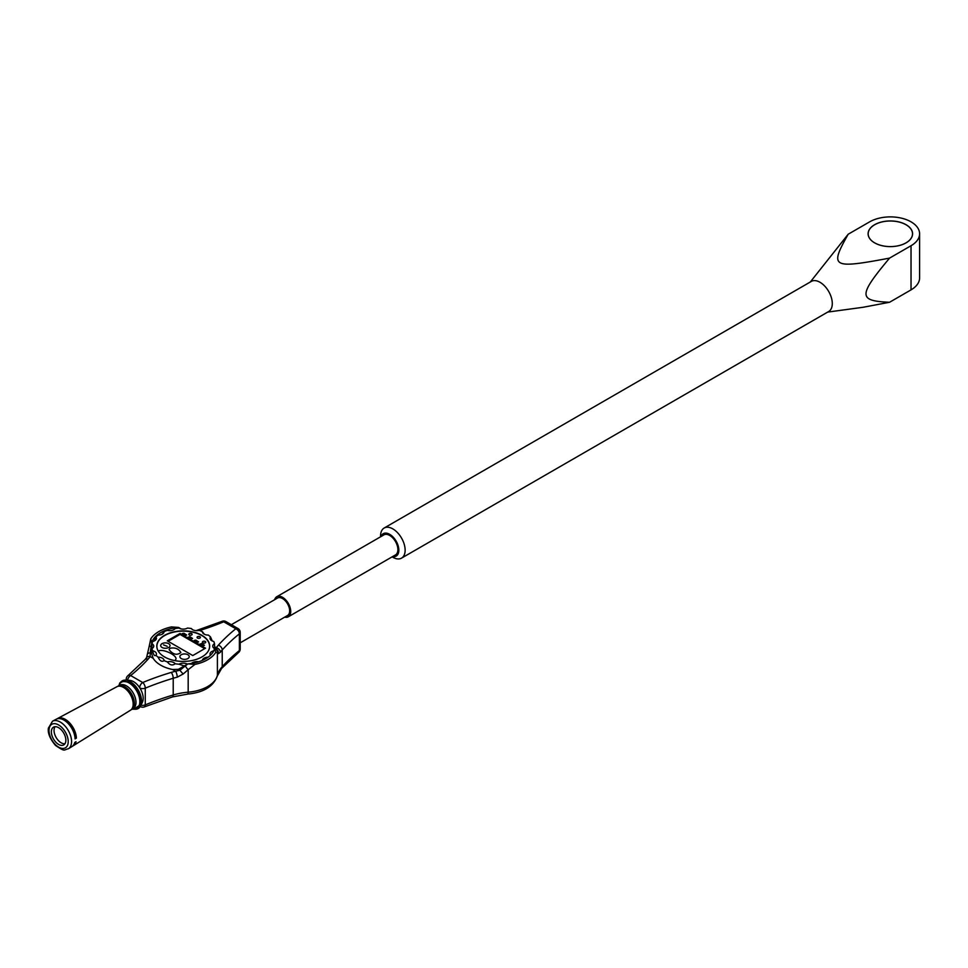 <?xml version="1.0" encoding="UTF-8"?>
<svg xmlns="http://www.w3.org/2000/svg" width="968" height="968" viewBox="0 0 968 968"><rect width="100%" height="100%" fill="white"/><g stroke="black" fill="none" stroke-linecap="round" stroke-linejoin="round"><path stroke-width="1.45" d="M150.766 638.892A34.521 19.929 180 0 1 171.517 626.913L178.584 627.445A31.896 18.416 -0 0 0 151.686 642.97L150.766 638.892L149.048 646.939A4.392 1.186 -173.3 0 0 149.072 647.084M187.889 663.879A31.896 18.416 -0 0 0 214.787 648.342L215.707 652.42A34.521 19.929 180 0 1 194.955 664.411L187.889 663.879L178.427 669.311L172.57 669.505A31.896 18.416 180 0 1 153.186 658.313L151.71 653.884L151.686 642.97M178.584 627.445L181.04 628.861M151.661 651.464A31.896 18.416 0 0 0 151.504 652.19M215.126 648.548L215.259 648.62A4.392 4.356 120 0 1 217.401 652.783L218.381 653.666L220.365 652.275A46.815 27.031 180 0 1 222.229 649.964A234.05 135.133 180 0 1 239.386 633.822L239.386 650.544A234.05 135.133 -0 0 0 222.229 666.686L222.229 649.964A4.392 3.182 42.1 0 0 218.332 645.208A51.195 29.56 -0 0 0 216.3 647.737L216.324 649.238L215.259 648.62M215.707 652.42L217.401 652.783L217.401 675.313A34.521 19.929 180 0 1 188.179 692.193L188.179 669.662L194.955 664.411M177.241 677.176L183.279 673.934L188.179 669.662A4.392 1.186 53.3 0 1 185.348 665.887L179.987 670.207L175.583 671.247A4.392 1.355 76.8 0 1 177.241 677.176A46.815 27.031 180 0 0 173.224 678.253L173.224 694.976A234.05 135.133 -0 0 0 145.273 704.885L145.273 688.163A234.05 135.133 180 0 1 173.224 678.253A4.392 1.658 73.2 0 0 171.203 672.421A238.443 137.662 -0 0 0 142.72 682.513L130.644 675.543A238.443 137.662 -0 0 0 148.14 659.099A4.392 3.182 -137.9 0 0 144.885 659.74L146.579 657.635A4.392 3.315 -144.8 0 1 150.161 656.57L150.149 652.976A4.392 0.98 -168.9 0 0 148.031 653.4A4.392 0.98 -168.9 0 0 148.092 653.618M151.71 653.884L150.149 652.976L151.214 646.176A4.392 1.186 -173.3 0 0 149.048 646.939L146.579 657.635M178.427 669.311L179.987 670.207A4.392 0.98 48.9 0 0 183.279 673.934M216.324 649.238L216.324 649.238A4.392 4.283 120 0 1 218.381 653.666M214.763 646.854L216.3 647.737A4.392 3.315 35.2 0 1 220.365 652.275M140.602 705.914L142.369 702.332A13.588 7.841 -120 0 0 140.372 688.841A13.588 7.841 -120 0 0 129.7 680.383L125.707 680.117A15.972 9.22 60 0 1 138.255 690.063A15.972 9.22 60 0 1 140.602 705.914A15.972 9.22 60 0 1 134.467 709.205M119.79 683.783A15.972 9.22 60 0 1 125.707 680.117M117.576 686.433A13.516 7.804 60 0 1 118.181 686.058L119.863 685.15A13.455 7.768 60 0 1 133.197 692.991A13.455 7.768 60 0 1 133.318 708.455L131.696 709.459A13.516 7.804 60 0 1 131.067 709.786M118.181 686.058A13.516 7.804 60 0 1 129.022 690.353A13.516 7.804 60 0 1 134.31 704.522A13.516 7.804 60 0 1 131.696 709.459M65.812 741.125A10.249 5.917 60 0 1 63.731 744.924A10.249 5.917 60 0 1 54.014 739.879A10.249 5.917 60 0 1 52.575 727.936A10.249 5.917 60 0 1 53.482 727.174A10.249 5.917 60 0 1 61.746 730.32A10.249 5.917 60 0 1 65.812 741.125M68.413 748.76L71.983 746.546A15.778 9.111 -120 0 0 74.73 742.48L76.024 741.694A15.73 9.075 60 0 1 73.278 745.735L130.486 710.222A13.564 7.829 -120 0 0 133.112 705.261A13.564 7.829 -120 0 0 127.812 691.043A13.564 7.829 -120 0 0 116.922 686.723L57.56 718.51A15.73 9.075 60 0 1 69.418 722.685A15.73 9.075 60 0 1 76.387 738.1L75.093 738.899A15.778 9.111 -120 0 0 68.111 723.423A15.778 9.111 -120 0 0 56.217 719.224L52.502 721.208L48.4 728.142C47.601 733.042 49.973 738.814 55.527 745.457C65.703 752.233 63.222 749.776 68.413 748.76A15.912 9.184 -120 0 0 68.268 730.477A15.912 9.184 -120 0 0 52.502 721.208M73.278 745.735A15.73 9.075 60 0 1 72.6 746.086M56.918 718.909A15.73 9.075 60 0 1 57.56 718.51M126.844 690.015A13.697 7.913 60 0 1 134.298 704.51A13.697 7.913 60 0 1 132.689 707.281M134.298 704.51L133.124 705.2M60.694 718.776A14.714 8.494 60 0 1 75.661 737.604L76.387 738.1M75.032 737.967L75.661 737.604M212.27 640.985L210.528 636.98A31.569 18.223 180 0 0 208.338 635.081A5.856 3.376 180 0 1 203.51 633.713A5.856 3.376 180 0 1 202.373 631.644A31.569 18.223 180 0 0 199.106 630.386A5.856 3.376 180 0 1 192.051 629.285A5.856 3.376 180 0 1 191.313 628.522A31.569 18.223 180 0 0 187.453 628.075A5.856 3.376 180 0 1 179.019 628.075A31.569 18.223 180 0 0 175.16 628.522L174.022 629.563M210.528 636.98A5.856 3.376 180 0 0 211.181 640.332A5.856 3.376 180 0 0 213.746 641.469A31.569 18.223 180 0 1 214.521 643.708L214.666 648.766M214.521 643.708A5.856 3.376 180 0 0 213.868 648.136A5.856 3.376 180 0 0 214.521 648.572A31.569 18.223 180 0 1 213.746 650.798L213.686 651.125M154.202 640.985L155.945 636.98A5.856 3.376 180 0 1 155.291 640.332A5.856 3.376 180 0 1 152.714 641.469A31.569 18.223 180 0 0 151.952 643.708L151.952 648.572A31.569 18.223 180 0 0 152.714 650.798C153.452 654.864 154.529 656.365 155.945 655.3A31.569 18.223 180 0 0 158.135 657.187C159.865 660.975 161.85 662.124 164.088 660.636A31.569 18.223 180 0 0 167.367 661.894C169.823 665.197 172.425 665.815 175.16 663.758A31.569 18.223 180 0 0 179.019 664.205L184.719 666.057M151.661 653.582L151.952 648.572A5.856 3.376 180 0 0 152.605 648.136A5.856 3.376 180 0 0 151.952 643.708M155.945 636.98A31.569 18.223 180 0 1 158.135 635.081A5.856 3.376 180 0 0 162.951 633.713A5.856 3.376 180 0 0 164.088 631.644L162.104 634.246M164.088 631.644A31.569 18.223 180 0 1 167.367 630.386A5.856 3.376 180 0 0 174.422 629.285A5.856 3.376 180 0 0 175.16 628.522M192.451 629.563L191.313 628.522M204.369 634.246L202.373 631.644M152.714 650.798A5.856 3.376 180 0 1 155.945 655.3M158.135 657.187A5.856 3.376 180 0 1 164.088 660.636M167.367 661.894A5.856 3.376 180 0 1 175.16 663.758M179.019 664.205A5.856 3.376 180 0 1 187.453 664.193M191.567 663.431A5.856 3.376 180 0 1 198.621 661.785M202.385 660.382A5.856 3.376 180 0 1 208.096 657.187M210.479 655.227A5.856 3.376 180 0 1 213.746 650.798M201.937 656.933A26.451 15.27 180 0 1 173.115 660.249A26.451 15.27 180 0 1 156.792 646.14A26.451 15.27 180 0 1 183.23 630.87A26.451 15.27 180 0 1 209.681 646.14A26.451 15.27 180 0 1 201.937 656.933M209.669 646.709A26.451 15.27 0 0 0 209.548 645.729M156.925 645.729A26.451 15.27 0 0 0 156.804 646.709M156.913 647.604A26.33 15.198 180 0 1 156.901 647.29A26.33 15.198 180 0 1 156.913 646.805M209.548 646.805A26.33 15.198 180 0 1 209.56 647.29A26.33 15.198 180 0 1 209.56 647.604M176.031 659.002C176.478 654.658 161.85 648.233 158.28 651.21L158.28 651.186A26.33 15.198 180 0 1 156.901 646.334A26.33 15.198 180 0 1 183.23 631.124A26.33 15.198 180 0 1 209.56 646.334A26.33 15.198 180 0 1 207.914 651.621M158.28 651.186C161.85 648.209 176.503 654.646 176.031 658.99L174.99 660.648M180.036 633.459L205.531 648.173L192.777 655.542L167.282 640.816L180.036 633.459L180.036 634.415L168.105 641.3M205.252 642.837A1.682 0.968 180 0 1 203.425 643.055A1.682 0.968 180 0 1 202.385 642.147A1.682 0.968 180 0 1 204.066 641.179A1.682 0.968 180 0 1 205.748 642.147A1.682 0.968 180 0 1 205.252 642.837M191.652 634.984A1.682 0.968 180 0 1 189.825 635.202A1.682 0.968 180 0 1 188.784 634.306A1.682 0.968 180 0 1 190.466 633.326A1.682 0.968 180 0 1 192.148 634.306A1.682 0.968 180 0 1 191.652 634.984M199.916 638.069A1.682 0.968 180 0 1 198.089 638.275A1.682 0.968 180 0 1 197.048 637.38A1.682 0.968 180 0 1 198.73 636.412A1.682 0.968 180 0 1 200.412 637.38A1.682 0.968 180 0 1 199.916 638.069M182.323 633.544L183.872 633.229L186.679 635.02L184.912 635.625L182.105 633.883M200.073 644.385L201.634 643.49L204.442 645.281L202.675 645.886L200.073 644.385M188.203 637.525L189.764 636.629L192.572 638.42L190.805 639.025L188.203 637.525M194.241 640.429L195.802 640.114L198.609 641.905L196.843 642.51L194.036 640.768M180.834 652.565C178.741 648.754 175.135 647.314 169.993 648.257C175.148 647.29 178.753 648.729 180.834 652.553C176.914 655.53 173.006 654.562 169.085 649.661L169.993 648.233L169.085 649.661M168.674 647.471A4.683 2.698 180 0 1 163.568 648.064A4.683 2.698 180 0 1 160.676 645.559A4.683 2.698 180 0 1 165.359 642.861A4.683 2.698 180 0 1 170.041 645.559A4.683 2.698 180 0 1 168.674 647.471M189.244 656.655A4.683 2.698 0 0 0 186.34 654.162A4.683 2.698 0 0 0 181.246 654.755A4.683 2.698 180 0 1 186.352 654.15A4.683 2.698 180 0 1 189.244 656.643A4.683 2.698 180 0 1 184.561 659.353A4.683 2.698 180 0 1 179.879 656.643A4.683 2.698 180 0 1 181.246 654.731A4.683 2.698 0 0 0 179.879 656.655M204.696 648.657L180.036 634.415M205.748 642.195A1.682 0.968 0 0 0 204.066 641.276A1.682 0.968 0 0 0 202.385 642.195M192.148 634.355A1.682 0.968 0 0 0 190.466 633.423A1.682 0.968 0 0 0 188.784 634.355M200.412 637.428A1.682 0.968 0 0 0 198.73 636.508A1.682 0.968 0 0 0 197.048 637.428M186.679 635.068L183.872 633.326L182.323 633.641M204.442 645.329L201.634 643.587L199.868 644.131M192.559 638.469L189.764 636.726L187.998 637.283M198.597 641.953L195.802 640.211L194.241 640.526M170.041 645.571A4.683 2.698 0 0 0 165.359 642.885A4.683 2.698 0 0 0 160.676 645.571M167.198 646.309L163.519 644.882M64.977 743.739A10.091 5.82 60 0 1 56.132 737.483A10.091 5.82 60 0 1 55.14 726.702M240.209 642.825L287.569 615.491A10.067 5.808 -120 0 0 289.105 607.42A10.067 5.808 -120 0 0 282.535 598.551A10.067 5.808 -120 0 0 277.501 598.055L231.352 624.699M274.646 599.7A11.58 6.679 60 0 1 276.751 596.748A11.58 6.679 60 0 1 282.535 597.316A11.58 6.679 60 0 1 290.097 607.517A11.58 6.679 60 0 1 288.319 616.798A11.58 6.679 60 0 1 284.713 617.136M383.655 535.026A11.592 6.691 60 0 1 383.909 534.868A11.592 6.691 60 0 1 395.488 541.56A11.592 6.691 60 0 1 395.488 554.93A11.592 6.691 60 0 1 395.222 555.075M381.029 536.538A12.935 7.466 60 0 1 389.693 534.336A12.935 7.466 60 0 1 398.719 548.408A12.935 7.466 60 0 1 392.597 556.588M392.125 556.866L392.839 557.278A17.376 10.031 -120 0 0 401.526 558.137A17.376 10.031 -120 0 0 404.2 544.21A17.376 10.031 -120 0 0 392.839 528.891A17.376 10.031 -120 0 0 384.151 528.032A17.376 10.031 -120 0 0 380.557 535.994L380.557 536.816M401.526 558.137L828.693 311.514A17.376 10.031 -120 0 0 831.355 297.587A17.376 10.031 -120 0 0 820.005 282.281A17.376 10.031 -120 0 0 811.317 281.41L384.151 528.032M827.676 312.095L863.154 307.267L889.556 302.27C858.156 300.927 858.156 295.724 889.556 258.117C831.887 268.971 829.394 267.531 848.186 234.232L810.301 282.003M848.186 234.232L869.651 221.841A29.258 16.892 180 0 1 901.535 218.175A29.258 16.892 180 0 1 919.6 233.784L919.6 277.925A29.258 16.892 180 0 1 911.033 289.868L889.556 302.27M919.6 233.784A29.258 16.892 180 0 1 911.033 245.727L911.033 289.868M889.556 258.117L911.033 245.727M874.624 242.859A22.24 12.838 180 0 1 868.102 233.784A22.24 12.838 180 0 1 890.342 220.946A22.24 12.838 180 0 1 912.582 233.784A22.24 12.838 180 0 1 898.848 245.642A22.24 12.838 180 0 1 874.624 242.859A22.167 12.802 180 0 1 868.175 233.796A22.167 12.802 180 0 1 890.342 221.006A22.167 12.802 180 0 1 912.509 233.796A22.167 12.802 180 0 1 898.824 245.63A22.167 12.802 180 0 1 874.673 242.847M912.57 234.123A22.24 12.838 0 0 0 912.497 233.361M868.187 233.361A22.24 12.838 0 0 0 868.115 234.123M868.187 234.885A22.167 12.802 180 0 1 868.175 234.474A22.167 12.802 180 0 1 868.187 234.135M912.497 234.135A22.167 12.802 180 0 1 912.509 234.474A22.167 12.802 180 0 1 912.497 234.885M238.576 652.492A4.392 4.392 0 0 0 240.209 649.068A4.392 2.529 -0 0 1 239.386 650.544A4.392 2.916 -128.9 0 1 238.576 652.492L221.587 668.452A4.392 3.182 -137.9 0 0 222.229 666.686A46.815 27.031 -0 0 0 217.401 675.313A4.392 3.545 -165.9 0 1 217.316 676.015C213.383 686.506 203.582 692.519 187.913 694.056L188.179 692.193A46.815 27.031 -0 0 0 173.224 694.976A4.392 1.658 -106.8 0 1 172.461 696.924L144.401 706.882A4.392 2.081 67.6 0 0 145.273 704.885A4.392 2.529 0 0 1 140.977 705.152M151.214 646.176L151.673 643.091M148.14 659.099A51.195 29.56 -0 0 0 150.161 656.57L153.186 658.313M199.602 630.555A238.443 137.662 -0 0 0 223.741 621.795A4.392 2.081 -112.4 0 0 222.071 621.323L196.081 630.64M225.943 621.577L238.019 628.547A4.392 2.529 120 0 0 235.817 628.764L223.741 621.795A4.392 2.529 -60 0 1 225.943 621.577A4.392 4.392 0 0 0 222.071 621.323M144.885 659.74L127.897 675.712A4.392 2.916 51.1 0 1 130.644 675.543A4.392 2.529 -60 0 0 127.594 680.238M126.651 680.177A4.392 2.529 180 0 1 126.263 679.125A4.392 4.392 0 0 1 127.897 675.712M187.792 663.951L185.348 665.887M172.57 669.505L175.583 671.247A51.195 29.56 -0 0 0 171.203 672.421M139.888 688.03A4.392 2.529 180 0 0 145.273 688.163A4.392 2.081 67.6 0 0 142.72 682.513A4.392 2.529 120 0 0 139.634 687.643M240.209 649.068L240.209 632.346A4.392 2.529 180 0 1 239.386 633.822A4.392 2.916 -128.9 0 0 235.817 628.764A238.443 137.662 -0 0 0 218.332 645.208M119.415 684.388A15.198 8.772 60 0 1 136.694 690.97A15.198 8.772 60 0 1 133.766 709.229L139.852 705.127C142.26 705.345 140.07 687.546 129.821 682.488C123.033 680.843 119.56 681.472 119.415 684.388L118.64 685.804M49.078 729.34A13.564 7.829 60 0 1 64.287 730.392A13.564 7.829 60 0 1 62.472 748.421A13.564 7.829 60 0 1 49.078 729.34M240.209 632.346A4.392 4.392 0 0 0 238.019 628.547M140.529 706.628A4.392 4.392 0 0 0 144.401 706.882M221.587 668.452L217.316 676.015M187.913 694.056L172.461 696.924M132.132 709.193L133.766 709.229M209.56 647.29L209.56 646.334M156.901 647.29L156.901 646.334M126.263 680.153L126.263 679.125M288.319 616.798L395.743 554.773M276.751 596.748L384.175 534.723M912.509 234.474L912.509 233.796M868.175 234.474L868.175 233.796"/></g></svg>
